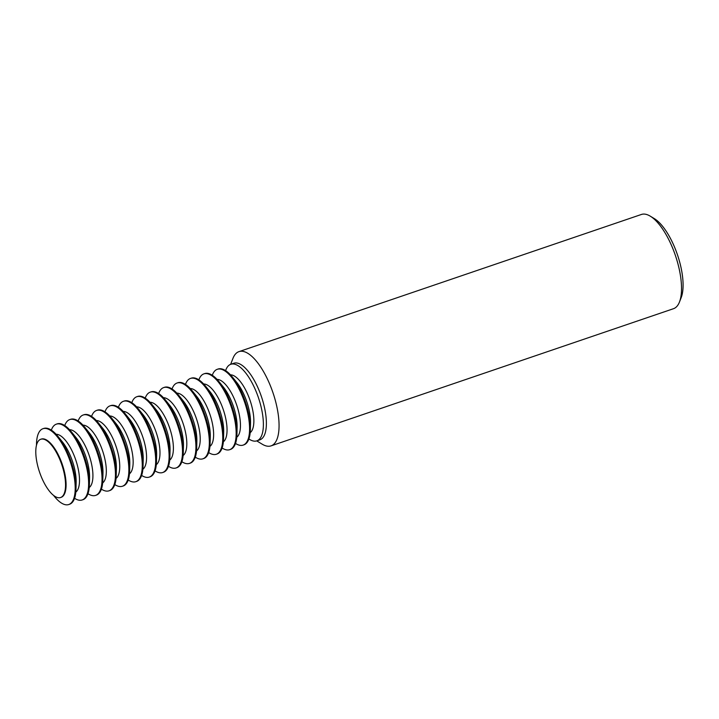 <?xml version="1.0" encoding="UTF-8"?>
<svg xmlns="http://www.w3.org/2000/svg" width="719" height="719" viewBox="0 0 719 719"><rect width="100%" height="100%" fill="white"/><g stroke="black" fill="none" stroke-linecap="round" stroke-linejoin="round"><path stroke-width="1.08" d="M248.9 438.967A40.444 15.396 -108.8 0 0 256.881 440.837A40.444 15.396 -108.8 0 0 260.62 404.968A40.444 15.396 -108.8 0 0 230.781 364.281A40.444 15.396 -108.8 0 0 225.613 370.636M230.781 364.281L233.783 363.257A40.444 15.396 71.2 0 1 263.621 403.943A40.444 15.396 71.2 0 1 259.874 439.821L256.881 440.837M230.637 364.335L232.974 358.341A49.773 18.955 71.2 0 1 238.933 351.636A49.773 18.955 71.2 0 1 275.665 401.714A49.773 18.955 71.2 0 1 271.054 445.87A49.773 18.955 71.2 0 1 262.237 444.207L256.728 440.891M271.054 445.87L673.514 308.694A49.773 18.955 -108.8 0 0 679.473 301.998A49.773 18.955 -108.8 0 0 678.125 264.547A49.773 18.955 -108.8 0 0 650.21 216.131A49.773 18.955 -108.8 0 0 641.393 214.469L238.933 351.636M650.21 216.131L654.272 218.585A45.791 17.436 71.2 0 1 679.958 263.118A45.791 17.436 71.2 0 1 681.199 297.576L679.473 301.998M212.285 375.264A40.039 15.252 71.2 0 1 217.3 369.296A40.039 15.252 71.2 0 1 246.842 409.578A40.039 15.252 71.2 0 1 243.139 445.106A40.039 15.252 71.2 0 1 235.517 443.434M217.3 369.296L218.082 369.027A40.039 15.252 71.2 0 1 232.444 377.107A40.039 15.252 71.2 0 1 247.633 409.318A40.039 15.252 71.2 0 1 250.356 429.674A40.039 15.252 71.2 0 1 243.921 444.836L243.139 445.106M232.444 377.107L236.749 382.427A30.773 11.72 71.2 0 1 248.415 407.179A30.773 11.72 71.2 0 1 250.518 422.826L250.356 429.674M230.475 374.842A30.773 11.72 71.2 0 1 251.767 406.037A30.773 11.72 71.2 0 1 250.185 432.667M198.875 379.839A40.039 15.252 71.2 0 1 203.89 373.871A40.039 15.252 71.2 0 1 233.432 414.153A40.039 15.252 71.2 0 1 229.721 449.672A40.039 15.252 71.2 0 1 222.108 448.009M203.89 373.871L204.672 373.601A40.039 15.252 71.2 0 1 219.025 381.672A40.039 15.252 71.2 0 1 234.214 413.883A40.039 15.252 71.2 0 1 236.946 434.24A40.039 15.252 71.2 0 1 230.511 449.402L229.721 449.672M219.025 381.672L223.33 387.002A30.773 11.72 71.2 0 1 235.005 411.753A30.773 11.72 71.2 0 1 237.099 427.401L236.946 434.24M217.066 379.407A30.773 11.72 71.2 0 1 238.357 410.612A30.773 11.72 71.2 0 1 236.776 437.233M185.466 384.413A40.039 15.252 71.2 0 1 190.472 378.437A40.039 15.252 71.2 0 1 220.023 418.728A40.039 15.252 71.2 0 1 216.311 454.246A40.039 15.252 71.2 0 1 208.699 452.575M190.472 378.437L191.263 378.176A40.039 15.252 71.2 0 1 205.616 386.247A40.039 15.252 71.2 0 1 220.805 418.458A40.039 15.252 71.2 0 1 223.537 438.815A40.039 15.252 71.2 0 1 217.093 453.977L216.311 454.246M205.616 386.247L209.921 391.567A30.773 11.72 71.2 0 1 221.596 416.328A30.773 11.72 71.2 0 1 223.69 431.966L223.537 438.815M203.657 383.982A30.773 11.72 71.2 0 1 224.948 415.187A30.773 11.72 71.2 0 1 223.366 441.808M172.048 388.979A40.039 15.252 71.2 0 1 177.063 383.011A40.039 15.252 71.2 0 1 206.605 423.293A40.039 15.252 71.2 0 1 202.902 458.812A40.039 15.252 71.2 0 1 195.28 457.149M177.063 383.011L177.845 382.742A40.039 15.252 71.2 0 1 192.207 390.821A40.039 15.252 71.2 0 1 207.387 423.033A40.039 15.252 71.2 0 1 210.119 443.389A40.039 15.252 71.2 0 1 203.684 458.551L202.902 458.812M192.207 390.821L196.512 396.142A30.773 11.72 71.2 0 1 208.177 420.894A30.773 11.72 71.2 0 1 210.281 436.541L210.119 443.389M190.238 388.548A30.773 11.72 71.2 0 1 211.53 419.752A30.773 11.72 71.2 0 1 209.948 446.382M158.638 393.554A40.039 15.252 71.2 0 1 163.644 387.586A40.039 15.252 71.2 0 1 193.195 427.868A40.039 15.252 71.2 0 1 189.483 463.387A40.039 15.252 71.2 0 1 181.871 461.724M163.644 387.586L164.435 387.316A40.039 15.252 71.2 0 1 178.788 395.387A40.039 15.252 71.2 0 1 193.977 427.598A40.039 15.252 71.2 0 1 196.709 447.955A40.039 15.252 71.2 0 1 190.274 463.117L189.483 463.387M178.788 395.387L183.093 400.717A30.773 11.72 71.2 0 1 194.768 425.468A30.773 11.72 71.2 0 1 196.862 441.115L196.709 447.955M176.829 393.122A30.773 11.72 71.2 0 1 198.12 424.327A30.773 11.72 71.2 0 1 196.539 450.948M145.22 398.128A40.039 15.252 71.2 0 1 150.235 392.152A40.039 15.252 71.2 0 1 179.777 432.443A40.039 15.252 71.2 0 1 176.074 467.961A40.039 15.252 71.2 0 1 168.453 466.289M150.235 392.152L151.017 391.891A40.039 15.252 71.2 0 1 165.379 399.962A40.039 15.252 71.2 0 1 180.568 432.173A40.039 15.252 71.2 0 1 183.3 452.53A40.039 15.252 71.2 0 1 176.856 467.692L176.074 467.961M165.379 399.962L169.684 405.282A30.773 11.72 71.2 0 1 181.35 430.043A30.773 11.72 71.2 0 1 183.453 445.681L183.3 452.53M163.42 397.697A30.773 11.72 71.2 0 1 184.711 428.892A30.773 11.72 71.2 0 1 183.129 455.522M131.811 402.694A40.039 15.252 71.2 0 1 136.826 396.726A40.039 15.252 71.2 0 1 166.368 437.008A40.039 15.252 71.2 0 1 162.656 472.527A40.039 15.252 71.2 0 1 155.043 470.864M136.826 396.726L137.608 396.457A40.039 15.252 71.2 0 1 151.97 404.536A40.039 15.252 71.2 0 1 167.15 436.748A40.039 15.252 71.2 0 1 169.882 457.104A40.039 15.252 71.2 0 1 163.447 472.266L162.656 472.527M151.97 404.536L156.266 409.857A30.773 11.72 71.2 0 1 167.94 434.609A30.773 11.72 71.2 0 1 170.043 450.256L169.882 457.104M150.001 402.263A30.773 11.72 71.2 0 1 171.293 433.467A30.773 11.72 71.2 0 1 169.711 460.097M118.401 407.269A40.039 15.252 71.2 0 1 123.407 401.301A40.039 15.252 71.2 0 1 152.958 441.583A40.039 15.252 71.2 0 1 149.246 477.101A40.039 15.252 71.2 0 1 141.634 475.43M123.407 401.301L124.198 401.031A40.039 15.252 71.2 0 1 138.551 409.102A40.039 15.252 71.2 0 1 153.74 441.313A40.039 15.252 71.2 0 1 156.472 461.67A40.039 15.252 71.2 0 1 150.028 476.832L149.246 477.101M138.551 409.102L142.856 414.432A30.773 11.72 71.2 0 1 154.531 439.183A30.773 11.72 71.2 0 1 156.625 454.83L156.472 461.67M136.592 406.837A30.773 11.72 71.2 0 1 157.883 438.042A30.773 11.72 71.2 0 1 156.302 464.663M104.983 411.843A40.039 15.252 71.2 0 1 109.998 405.867A40.039 15.252 71.2 0 1 139.54 446.157A40.039 15.252 71.2 0 1 135.837 481.676A40.039 15.252 71.2 0 1 128.216 480.004M109.998 405.867L110.78 405.597A40.039 15.252 71.2 0 1 125.142 413.677A40.039 15.252 71.2 0 1 140.331 445.888A40.039 15.252 71.2 0 1 143.054 466.245A40.039 15.252 71.2 0 1 136.619 481.406L135.837 481.676M125.142 413.677L129.447 418.997A30.773 11.72 71.2 0 1 141.113 443.758A30.773 11.72 71.2 0 1 143.216 459.396L143.054 466.245M123.174 411.412A30.773 11.72 71.2 0 1 144.465 442.607A30.773 11.72 71.2 0 1 142.883 469.237M91.574 416.409A40.039 15.252 71.2 0 1 96.589 410.441A40.039 15.252 71.2 0 1 126.131 450.723A40.039 15.252 71.2 0 1 122.419 486.242A40.039 15.252 71.2 0 1 114.806 484.579M96.589 410.441L97.371 410.172A40.039 15.252 71.2 0 1 111.724 418.242A40.039 15.252 71.2 0 1 126.912 450.454A40.039 15.252 71.2 0 1 129.645 470.819A40.039 15.252 71.2 0 1 123.21 485.981L122.419 486.242M111.724 418.242L116.029 423.572A30.773 11.72 71.2 0 1 127.703 448.323A30.773 11.72 71.2 0 1 129.797 463.971L129.645 470.819M109.764 415.977A30.773 11.72 71.2 0 1 131.056 447.182A30.773 11.72 71.2 0 1 129.474 473.812M78.164 420.983A40.039 15.252 71.2 0 1 83.17 415.007A40.039 15.252 71.2 0 1 112.721 455.298A40.039 15.252 71.2 0 1 109.009 490.816A40.039 15.252 71.2 0 1 101.397 489.145M83.17 415.007L83.961 414.746A40.039 15.252 71.2 0 1 98.314 422.817A40.039 15.252 71.2 0 1 113.503 455.028A40.039 15.252 71.2 0 1 116.235 475.385A40.039 15.252 71.2 0 1 109.791 490.547L109.009 490.816M98.314 422.817L102.619 428.147A30.773 11.72 71.2 0 1 114.294 452.898A30.773 11.72 71.2 0 1 116.388 468.545L116.235 475.385M96.355 420.552A30.773 11.72 71.2 0 1 117.646 451.757A30.773 11.72 71.2 0 1 116.065 478.378M64.746 425.558A40.039 15.252 71.2 0 1 69.761 419.581A40.039 15.252 71.2 0 1 99.303 459.863A40.039 15.252 71.2 0 1 95.6 495.391A40.039 15.252 71.2 0 1 87.979 493.719M69.761 419.581L70.543 419.312A40.039 15.252 71.2 0 1 84.905 427.392A40.039 15.252 71.2 0 1 100.094 459.603A40.039 15.252 71.2 0 1 102.817 479.959A40.039 15.252 71.2 0 1 96.382 495.121L95.6 495.391M84.905 427.392L89.21 432.712A30.773 11.72 71.2 0 1 100.876 457.464A30.773 11.72 71.2 0 1 102.979 473.111L102.817 479.959M82.937 425.127A30.773 11.72 71.2 0 1 104.228 456.322A30.773 11.72 71.2 0 1 102.646 482.952M51.337 430.124A40.039 15.252 71.2 0 1 56.352 424.156A40.039 15.252 71.2 0 1 85.894 464.438A40.039 15.252 71.2 0 1 82.182 499.957A40.039 15.252 71.2 0 1 74.569 498.294M56.352 424.156L57.134 423.886A40.039 15.252 71.2 0 1 71.487 431.957A40.039 15.252 71.2 0 1 86.675 464.168A40.039 15.252 71.2 0 1 89.408 484.525A40.039 15.252 71.2 0 1 82.973 499.696L82.182 499.957M71.487 431.957L75.792 437.287A30.773 11.72 71.2 0 1 87.466 462.038A30.773 11.72 71.2 0 1 89.56 477.686L89.408 484.525M69.527 429.692A30.773 11.72 71.2 0 1 90.819 460.897A30.773 11.72 71.2 0 1 89.237 487.527M40.74 439.264L41.289 439.084A30.773 11.72 71.2 0 1 63.991 470.037A30.773 11.72 71.2 0 1 61.142 497.332L60.594 497.521A30.773 11.72 71.2 0 1 37.891 466.568A30.773 11.72 71.2 0 1 40.74 439.264A30.773 11.72 71.2 0 1 63.443 470.226A30.773 11.72 71.2 0 1 60.594 497.521M36.462 445.295L36.498 443.884A40.039 15.252 71.2 0 1 42.933 428.722A40.039 15.252 71.2 0 1 72.475 469.013A40.039 15.252 71.2 0 1 68.772 504.531A40.039 15.252 71.2 0 1 54.41 496.461L53.53 495.364M42.933 428.722L43.715 428.461A40.039 15.252 71.2 0 1 58.077 436.532A40.039 15.252 71.2 0 1 73.266 468.743A40.039 15.252 71.2 0 1 75.998 489.1A40.039 15.252 71.2 0 1 69.554 504.262L68.772 504.531M58.077 436.532L62.382 441.861A30.773 11.72 71.2 0 1 74.048 466.613A30.773 11.72 71.2 0 1 76.151 482.251L75.998 489.1M56.118 434.267A30.773 11.72 71.2 0 1 77.409 465.472A30.773 11.72 71.2 0 1 75.828 492.093"/></g></svg>
